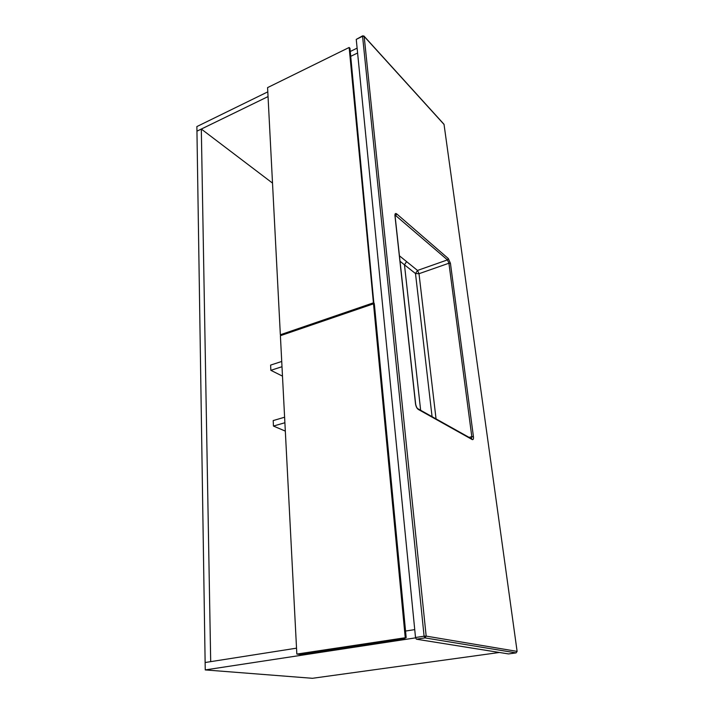 <?xml version="1.0" encoding="UTF-8"?>
<svg xmlns="http://www.w3.org/2000/svg" width="714" height="714" viewBox="0 0 714 714"><rect width="100%" height="100%" fill="white"/><g stroke="black" fill="none" stroke-linecap="round" stroke-linejoin="round"><path stroke-width="1.07" d="M357.598 52.997L350.735 56.335L357.598 52.997M268.045 96.577L196.948 131.18L196.877 126.565L267.804 91.847M350.271 51.479L357.116 48.124M415.575 637.861L205.248 669.919L205.132 662.521L296.524 648.169M405.552 631.06L414.745 629.614L405.552 631.06M205.248 669.919L312.429 678.3L499.434 652.471M349.155 47.472L267.58 87.608L280.343 334.759L373.422 302.834L349.155 47.472L349.967 48.329L373.94 304.102M280.343 334.759L281.405 335.348M373.422 302.834L374.306 303.441M296.837 654.086L301.112 654.559L403.794 638.869L406.177 637.602L374.395 304.423L373.511 303.816L280.397 335.696L296.837 654.086L406.177 637.602M405.213 637.45L373.511 303.816M281.727 361.462L270.606 365.095L270.856 370.325L282.476 376.126M201.312 129.047L210.692 661.646L205.132 662.521L196.948 131.18L201.312 129.047L272.516 183.105M284.6 417.226L273.194 420.573L273.453 426.062L285.314 431.095M281.994 366.719L270.856 370.325M284.886 422.742L273.453 426.062M417.619 408.551L418.404 409.497C416.994 408.595 416.03 406.73 415.512 403.91L394.94 215.574C394.904 213.495 395.547 212.968 396.859 214.022L395.119 216.271M517.114 651.391L444.046 124.459L364.176 36.441L426.169 636.112L517.114 651.391L516.097 652.891L424.973 637.897L416.405 639.2L508.529 653.926L516.097 652.891M443.572 123.941L444.046 124.459M356.25 39.395L415.521 637.504L424.098 636.201L362.569 36.271L356.25 39.395L362.676 35.816M416.405 639.2L415.521 637.504M399.438 255.817L417.512 270.445L447.446 259.905L395.056 215.03L395.235 214.566L394.94 215.574M471.365 438.655L418.163 408.89C417.056 408.408 416.208 406.775 415.628 404.008L415.512 403.91M396.859 214.022L448.33 258.557L450.436 263.296L473.436 436.665C473.641 438.949 473.239 439.913 472.213 439.565L418.404 409.497M420.644 410.273L404.472 264.832L400.036 261.253M469.044 437.361L471.811 436.656L448.919 263.225L419.002 273.703L436.049 418.895M432.068 416.673L415.494 273.542L404.472 264.832L406.534 261.681M471.481 438.682L471.811 436.656L473.436 436.665M419.002 273.703L417.512 270.445L415.494 273.542L419.002 273.703M450.436 263.296L448.919 263.225L447.446 259.905L448.33 258.557M395.083 215.985L415.655 404.195M471.49 438.726L472.213 439.565M443.983 124.254L364.113 36.218L362.694 35.816L362.569 36.271L364.176 36.441L363.917 35.986M426.169 636.112L424.098 636.201L424.973 637.897L426.169 636.112"/></g></svg>
